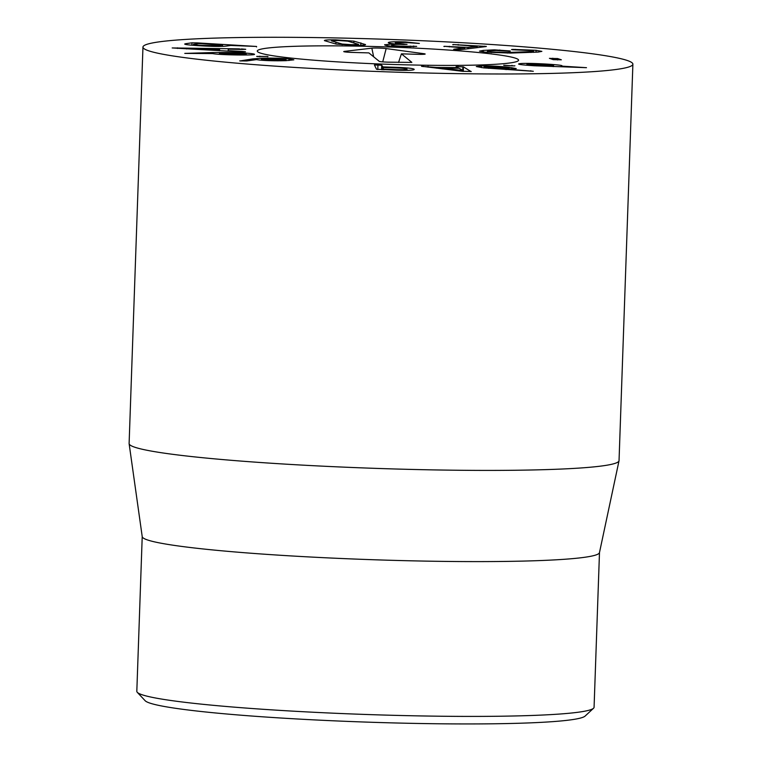 <?xml version="1.0" encoding="UTF-8"?>
<svg xmlns="http://www.w3.org/2000/svg" width="762" height="762" viewBox="0 0 762 762"><rect width="100%" height="100%" fill="white"/><g stroke="black" fill="none" stroke-linecap="round" stroke-linejoin="round"><path stroke-width="1.14" d="M137.284 692.325L145.142 700.716A220.599 14.621 2 0 0 452.961 723.9A220.599 14.621 2 0 0 585.111 716.08L593.541 708.25A228.771 15.164 -178 0 1 456.495 716.366A228.771 15.164 -178 0 1 137.284 692.325A228.771 15.164 -178 0 1 136.817 691.296L142.218 536.581M552.945 66.57L552.974 65.684C554.831 65.341 551.793 64.913 543.868 64.408L527.399 64.132C525.609 64.475 528.676 64.903 536.629 65.399L553.603 65.484L553.564 66.589M536.629 65.399L536.61 65.894M527.399 64.132L526.761 65.237M518.598 64.008L519.684 63.665C523.846 63.17 532.886 63.313 546.792 64.094C559.318 64.913 564.109 65.57 561.175 66.084L586.492 67.685L534.229 65.761C521.132 64.903 516.284 64.208 519.684 63.665L519.655 64.408M546.792 64.094L546.773 64.608M562.051 65.799L561.175 66.084M503.663 65.237L514.293 65.913L504.311 65.418M511.969 65.351L511.95 65.942M514.922 65.799L514.293 65.913M463.286 70.637L459.019 68.247L442.274 68.113L463.286 70.637L463.258 71.409L463.429 66.875L471.078 71.59M463.029 70.637L463.001 71.38M442.274 68.113L442.246 68.875M471.249 71.485L462.191 71.276L421.5 66.246M421.91 66.399L436.778 67.456L457.933 67.618L456.095 66.599L463.429 66.875M457.933 67.618L457.914 68.237M436.778 67.456L436.75 68.218M428.053 66.389L428.025 67.17M281.092 60.169C286.836 59.941 287.579 59.588 283.312 59.122L266.614 58.741C260.88 58.969 260.118 59.312 264.338 59.779L281.092 60.169L281.064 60.789M261.604 60.246L261.633 59.265L264.338 59.779L264.309 60.427M286.026 60.674L286.064 59.646L283.312 59.122M252.679 58.903L261.461 58.245C271.967 57.96 281.159 58.188 289.046 58.922L293.827 59.836L285.855 60.674C275.701 60.941 266.938 60.741 259.566 60.065L256.384 59.617L246.793 60.96L240.211 60.931L252.679 58.903L252.641 60.141M261.461 58.245L261.385 60.227M240.211 60.931L239.725 60.874M289.046 58.922L288.988 60.541M257.27 56.55L267.481 56.474L256.689 56.398M259.813 56.169L259.794 56.75M268.034 56.626L267.472 56.759M186.623 48.473L219.446 50.216L219.58 49.025L186.623 48.454L186.604 48.949M219.446 50.216L219.427 50.711M219.58 49.025L219.523 50.711M241.411 48.92L245.735 49.301L242.278 49.416L228.295 49.168L228.124 50.683L242.049 51.416L245.459 51.768L241.087 51.845L172.183 47.949L239.239 48.863L241.402 49.397M177.546 47.825L177.527 48.463M228.124 50.683L228.105 51.168M194.253 44.148C192.053 44.52 194.748 44.939 202.34 45.406L218.123 45.587L222.523 44.968L198.653 43.539L193.453 44.406L193.424 45.329M222.475 46.368L222.104 44.901M218.123 45.587L218.094 46.425M197.148 42.891L256.556 46.453L230.781 45.463L226.285 46.091C221.513 46.625 212.684 46.511 199.787 45.768C187.147 44.987 182.518 44.282 185.89 43.672L191.976 42.815L197.148 42.891L197.12 43.748M184.671 44.063L185.89 43.672L185.861 44.491M236.153 54.473C244.221 54.54 247.45 54.35 245.84 53.873L229.6 52.988C221.552 52.911 218.332 53.111 219.932 53.569L236.153 54.473L236.144 54.959M219.399 54.331L219.437 53.359L219.904 54.359M246.317 54.997L245.84 53.873M212.788 52.549L227.171 52.464C240.992 52.683 249.822 53.188 253.66 53.969C256.765 54.75 251.565 55.083 238.058 54.988C224.761 54.769 216.256 54.302 212.55 53.578L184.785 53.397L212.788 52.549L212.75 53.616M227.171 52.464L227.152 52.969M254.546 54.35L253.66 53.969L253.641 54.654M396.554 69.618C403.631 69.818 407.108 69.656 406.994 69.104C406.556 68.551 402.793 68.142 395.707 67.894L382.829 67.513L383.638 69.151L396.554 69.618L396.535 70.199M383.305 67.485L382.753 69.752L382.829 67.513M406.965 70.342L406.994 69.104M374.409 64.98L381.695 65.218L383.01 66.894L395.697 67.304C407.213 67.732 413.385 68.409 414.214 69.342C414.299 70.247 408.603 70.542 397.135 70.218L376.523 69.266L374.399 64.951M395.697 67.304L395.668 67.894M505.206 69.523L505.244 68.532C509.692 68.38 509.168 67.989 503.672 67.361L486.985 66.542C482.613 66.694 483.194 67.094 488.709 67.723L508.244 68.199L508.206 69.132M488.709 67.723L488.68 68.351M486.985 66.542L484.07 66.875L484.032 67.913M481.47 65.942C489.604 65.78 498.843 66.218 509.178 67.266L516.255 68.57L506.425 69.113L533.295 71.266L483.565 67.866L476.298 66.532L481.47 65.942L481.413 67.608M530.8 70.723L530.781 71.218M506.425 69.113L506.406 69.609M509.178 67.266L509.111 69.142M549.497 58.379L557.574 58.541L561.346 59.807L553.26 59.646L549.431 58.331M557.574 58.541L557.527 59.96M483.26 50.406L494.395 49.844L509.273 50.883C510.807 51.054 510.692 51.178 508.93 51.244L496.252 50.492L489.671 50.835C486.232 51.14 486.766 51.521 491.252 51.959L507.416 52.502L531 51.635L533.562 51.159L530.066 50.54L512.502 49.759C511.064 49.606 511.226 49.492 512.997 49.406L536.077 50.311L541.868 51.368L538.201 52.073L510.654 53.073L485.242 52.178L479.527 51.121L483.26 50.406L483.203 51.959M536.077 50.311L536.01 52.226M515.369 49.378L515.35 49.901M512.502 49.759C511.064 49.606 511.226 49.492 512.997 49.406L512.988 49.797M531 51.635L530.971 52.473M507.416 52.502L507.397 53.092M491.252 51.959L491.233 52.635M489.671 50.835L487.432 51.264L487.394 52.368M508.93 51.244C510.692 51.178 510.807 51.054 509.273 50.883L509.264 51.235M485.861 46.587L461.077 49.606L455.657 49.635C453.6 49.492 453.161 49.349 454.362 49.178L464.591 47.93L444.351 46.301L467.811 47.463L477.126 46.406L453.228 44.539L486.385 46.453M458.219 44.539L458.2 45.168M452.723 44.663L453.219 44.815M477.079 47.654L476.917 46.349M449.342 46.301L449.323 46.93M443.865 46.425L444.341 46.568M464.553 49.178L464.363 47.882M453.676 49.349L454.352 49.52M384.658 44.806L393.992 43.805C390.096 43.463 388.201 43.043 388.296 42.529C389.572 41.777 395.268 41.577 405.403 41.929L419.367 43.434L404.993 42.462L395.259 42.834C395.049 43.348 397.831 43.729 403.593 43.977L407.06 44.387L402.908 44.501C396.354 44.263 392.62 44.415 391.716 44.939C391.249 45.463 394.106 45.863 400.269 46.139L416.671 46.377L399.65 46.663C389.411 46.206 384.429 45.539 384.724 44.663L384.715 44.939M413.69 45.987L413.661 46.72M410.175 46.053L410.147 46.844M400.269 46.139L400.25 46.692M391.716 44.939L391.601 46.177M403.593 43.977L403.574 44.529M395.259 42.834L395.164 44.434M405.403 41.929L405.384 42.472M393.992 43.805L393.964 44.501M393.973 43.815L393.944 44.51M342.186 44.044L352.111 44.72L358.492 44.339L347.758 41.158L337.823 40.481L331.441 40.872L342.186 44.044L342.157 44.758M358.492 44.339L358.464 45.358L358.492 44.339M353.901 41.138L365.541 44.596C365.493 45.206 361.702 45.444 354.149 45.32L336.042 44.063L324.402 40.615C324.45 40.005 328.241 39.757 335.794 39.881L353.901 41.138L353.854 42.72M485.47 73.933A245.116 16.24 -178 0 1 142.961 47.073A245.116 16.24 -178 0 1 388.487 39.395A245.116 16.24 -178 0 1 632.889 64.179A245.116 16.24 -178 0 1 485.47 73.933M335.899 45.863A130.731 8.668 -178 0 1 518.57 60.188A130.731 8.668 -178 0 1 387.62 64.284A130.731 8.668 -178 0 1 257.27 51.064A130.731 8.668 -178 0 1 335.899 45.863M599.484 552.555L594.074 707.269A228.771 15.164 -178 0 1 593.541 708.25M619.02 460.81L599.465 552.641A228.771 15.164 -178 0 1 370.322 559.632A228.771 15.164 -178 0 1 142.227 536.677L129.121 443.703A245.116 16.24 2 0 0 471.63 470.364A245.116 16.24 2 0 0 619.02 460.81A245.116 16.24 2 0 0 619.039 460.619L632.889 64.179M142.961 47.073L129.111 443.513A245.116 16.24 2 0 0 129.121 443.703M411.775 62.417L388.096 62.16A8.172 0.543 -178 0 1 379.266 61.36L368.884 52.902L352.606 52.426A8.172 0.543 -178 0 1 343.748 51.587A8.172 0.543 -178 0 1 344.434 51.387L371.846 48.158A8.172 0.543 -178 0 1 378.647 48.073A8.172 0.543 -178 0 1 386.163 48.578L423.834 53.692A8.172 0.543 -178 0 1 425.167 54.054A8.172 0.543 -178 0 1 417.7 54.321L401.422 53.845L411.832 62.36M401.422 53.845L398.545 62.465M257.747 51.835A130.731 8.668 -178 0 1 257.27 51.064A130.731 8.668 -178 0 1 388.22 46.968A130.731 8.668 -178 0 1 518.57 60.188A130.731 8.668 -178 0 1 393.316 64.475A130.731 8.668 -178 0 1 257.747 51.835M462.867 66.713L462.744 70.333M458.038 66.37L457.972 68.237M423.443 66.104L423.424 66.608M239.239 48.863L239.22 49.359M256.556 46.453L256.546 46.939M191.976 42.815L191.891 45.206M383.638 69.151L383.619 69.78M384.153 69.209L384.134 69.799M383.01 66.894L382.991 67.485M382.495 66.837L382.391 69.742M381.695 65.218L381.543 69.713M377.952 64.751L377.781 69.532M552.821 58.217L552.774 59.484M499.824 49.978L499.796 50.768M494.395 49.844L494.367 50.559M493.014 49.892L492.985 50.625M484.499 46.187L484.48 46.749M468.506 47.454L468.459 48.701M467.811 47.463L467.763 48.787M404.079 43.996L404.06 44.539M335.918 42.434L335.871 44.034M360.864 42.882L360.778 45.32M386.163 48.578L382.724 61.874M371.846 48.158L373.647 56.779M222.514 46.368L222.561 44.958M533.562 51.159L533.524 52.368M477.212 46.387L477.164 47.644M464.677 47.911L464.63 49.168"/></g></svg>
